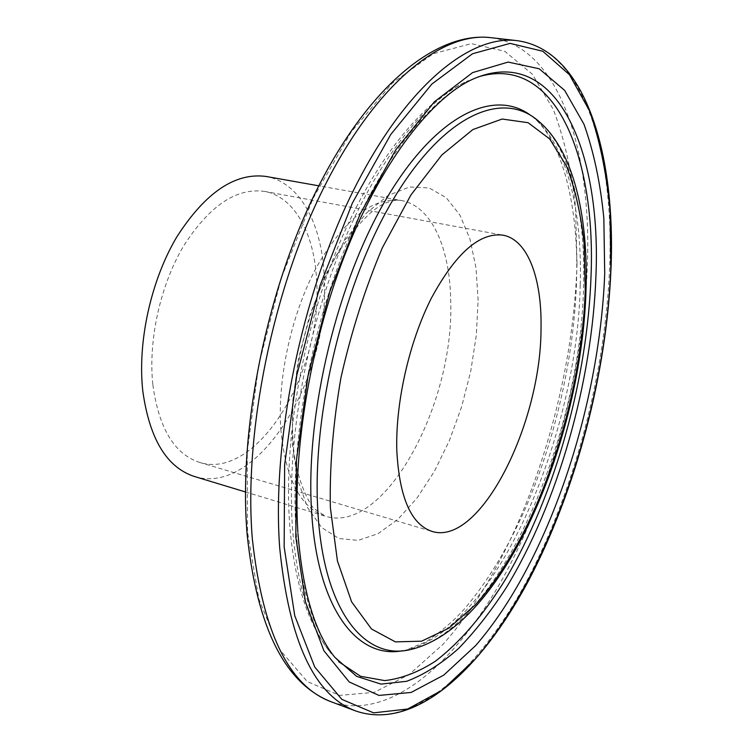 <?xml version="1.0" encoding="UTF-8"?>
<svg xmlns="http://www.w3.org/2000/svg" width="753" height="753" viewBox="0 0 753 753"><rect width="100%" height="100%" fill="white"/><g stroke="black" fill="none" stroke-linecap="round" stroke-linejoin="round"><path stroke-width="0.56" stroke-dasharray="3.77 2.82" d="M194.265 476.442C259.173 497.112 331.668 374.222 324.119 275.156C321.776 223.829 299.798 182.292 266.12 176.466M152.859 384.849C158.808 428.288 174.385 454.134 199.592 462.408C257.827 480.932 323.649 369.77 316.58 279.984C314.359 233.778 294.517 196.731 264.501 191.394C236.414 187.535 209.447 205.72 183.628 245.93C160.295 285.199 148.059 340.563 152.859 384.849M478.597 76.778L473.468 78.886C430.754 97.674 381.272 159.137 345.147 247.982C309.144 336.817 290.423 446.124 295.938 529.528C300.503 588.658 313.493 631.268 334.906 657.378L338.53 661.586M292.39 526.78C296.983 585.354 309.935 627.644 331.264 653.632C307.949 625.131 294.046 581.523 289.557 522.798C283.815 440.185 302.16 333.993 337.768 247.417C373.827 160.653 422.565 100.563 468.517 80.571C425.982 99.274 376.839 160.173 341.024 248.095C305.332 335.998 286.837 444.138 292.39 526.78M356.244 711.143C413.764 730.674 480.339 668.777 527.674 579.339C575.104 488.688 605.384 372.453 609.629 267.249C614.326 152.633 583.631 49.124 516.85 40.624M331.574 701.937C390.431 721.995 458.088 661.228 505.884 572.722C553.784 483.021 583.933 367.615 587.453 263.079C591.359 149.179 559.046 46.3 490.674 37.65M577.024 263.663L575.527 206.708C571.555 170.63 564.176 138.241 553.37 109.543L532.333 74.189L504.792 51.289L471.35 43.646L433.21 53.736L392.275 83.15L351.18 131.991L313.088 198.359L281.293 278.073L258.703 364.998L247.229 451.951L247.511 531.872L258.844 598.974L279.532 649.434L307.252 681.54L339.565 695.395L374.185 692.365L409.18 674.537L443.009 644.314C519.994 558.651 572.826 401.02 577.024 263.663M478.117 300.372L476 267.767L469.9 238.842L459.876 215.01L446.153 197.625L429.144 187.939L409.5 186.989L388.096 195.432L366.09 213.391L344.78 240.32L325.56 274.939L309.765 315.243L298.517 358.644L292.578 402.262L292.268 443.225L297.435 478.974L307.535 507.522L321.71 527.58L338.925 538.527L358.089 540.381L378.128 533.642L398.073 519.165L417.068 498.006L434.387 471.359L449.419 440.486L461.674 406.658L470.747 371.154L476.31 335.292L478.117 300.372M280.813 429.163C285.528 478.833 300.419 507.851 325.484 516.229C384.454 534.931 454.219 404.672 450.708 301.915C450.303 248.565 431.733 205.738 401.123 200.458C372.867 196.815 344.808 218.803 316.966 266.411C291.703 312.928 277.283 378.034 280.813 429.163M402.516 650.743L410.357 649.604C498.637 629.442 580.77 437.531 583.566 286.131C585.778 212.29 570.407 146.882 537.209 120L530.733 115.425M580.234 284.643C582.38 210.36 566.774 144.482 533.162 117.289C562.425 141.291 578.991 206.887 576.544 281.198C574.275 356.113 555.422 439.376 525.039 509.273C507.108 549.502 486.739 582.907 463.923 609.497C453.381 621.178 440.684 631.983 425.85 641.933L405.528 650.187C494.872 629.8 577.57 436.919 580.234 284.643M245.478 491.963L325.484 516.229L314.773 509.084C311.77 508.501 293.83 477.995 292.936 438.208C289.152 380.256 308.514 301.341 338.389 252.5C356.423 225.043 372.198 208.553 385.705 203.028C391.729 200.59 396.869 199.733 401.123 200.458L318.801 185.831M199.592 462.408L431.977 531.402M586.05 289.067L586.069 288.474M264.501 191.394L502.929 235.162M297.868 532.249L297.953 533.566"/><path stroke-width="1.13" d="M318.801 185.831L266.12 176.466C235.096 172.305 205.277 192.533 176.663 237.139C150.807 280.756 137.338 342.286 142.825 391.268C149.546 438.924 166.686 467.312 194.265 476.442L245.478 491.963M396.822 450.934C399.391 497.573 411.11 524.399 431.977 531.402C480.169 546.744 541.379 423.657 541.021 327.979C542 278.563 527.806 239.576 502.929 235.162C479.557 232.244 455.669 253.29 431.281 298.32C409.067 342.248 395.316 403.26 396.822 450.934M297.953 533.566C302.725 592.009 315.046 633.282 334.906 657.378L356.687 676.373L380.98 684.101L406.667 681.305C424.165 674.679 441.456 663.741 458.558 648.493C475.331 631.183 491.285 610.834 506.421 587.425C558.171 502.373 592.084 382.289 595.943 275.654C601.402 150.581 556.411 43.232 473.468 78.886C433.803 96.375 384.021 157.565 347.726 247.586C311.431 337.485 292.456 448.581 297.868 532.249M338.53 661.586L360.631 676.307L384.755 680.599C401.5 678.651 418.339 672.213 435.281 661.275C460.469 642.149 484.443 613.639 505.969 578.558C555.385 494.617 587.481 378.712 591.058 275.532C595.83 156.652 555.328 54.018 478.597 76.778M604.715 273.668L603.84 218.276C600.452 183.252 593.835 151.918 583.989 124.264L564.656 90.388L539.186 68.768L508.124 62.075L472.592 72.608L434.349 101.815L395.843 149.706L359.972 214.341L329.805 291.656L308.033 375.785L296.484 459.829L295.807 537.077L305.464 601.967L323.95 650.827L349.194 681.954L378.947 695.414L411.091 692.459L443.809 675.093L475.642 645.585C548.344 561.954 599.529 407.477 604.715 273.668M490.674 37.65C442.35 31.56 376.688 82.792 324.675 185.944C272.737 288.841 243.511 433.295 252.34 538.941C262.552 632.115 288.954 686.444 331.574 701.937C285.274 684.035 257.131 628.275 247.153 534.658C238.127 429.436 266.976 287.505 318.773 185.887C370.561 84.317 437.361 31.475 490.674 37.65L516.85 40.624C469.646 34.647 404.935 86.576 353.157 190.989C301.454 295.148 271.739 441.249 279.683 547.713C289.077 641.565 314.594 696.045 356.244 711.143C415.279 730.994 481.76 668.824 529.048 579.706C576.45 489.243 606.72 373.215 611.022 268.172M610.834 268.445L610.052 210.285C606.617 173.416 599.793 140.303 589.599 110.955L569.466 74.735L542.781 51.251L510.082 43.392L472.489 53.764L431.846 84.063L390.76 134.476L352.395 203.028L320.1 285.396L296.842 375.163L284.634 464.827L284.154 547.007L294.762 615.728L314.763 667.073L341.862 699.377L373.592 712.856L407.693 709.015L442.237 690.096L475.708 658.583C551.968 569.71 605.092 408.681 610.834 268.445M586.069 288.474C588.055 214.916 573.522 149.367 537.209 120C501.987 90.821 444.91 114.098 394.751 196.919C344.62 279.335 311.77 413.275 317.851 510.986C323.366 611.615 364.913 660.701 410.357 649.604C504.294 627.625 581.994 439.215 586.05 289.067M585.232 290.281L584.14 243.605C580.968 214.332 575.066 188.448 566.435 165.961L549.737 138.994L528.107 122.701L502.147 119.04L472.893 129.544L441.842 154.967L410.931 194.961L382.355 247.756C365.158 288.371 351.359 331.649 340.968 377.592C333.042 423.525 329.503 466.869 330.36 507.607L337.419 560.872L351.623 601.873L371.493 628.99L395.381 641.876L421.624 641.18L448.732 628.228L475.425 604.687C536.898 536.908 581.627 403.74 585.232 290.281M530.733 115.425C494.608 88.289 437.229 113.599 387.362 197.098C337.523 280.21 305.313 413.359 311.554 510.656C317.192 609.704 357.684 659.412 402.516 650.743M516.85 40.624C585.401 49.623 615.672 153.546 611.031 268.04M331.574 701.937L356.244 711.143"/></g></svg>
